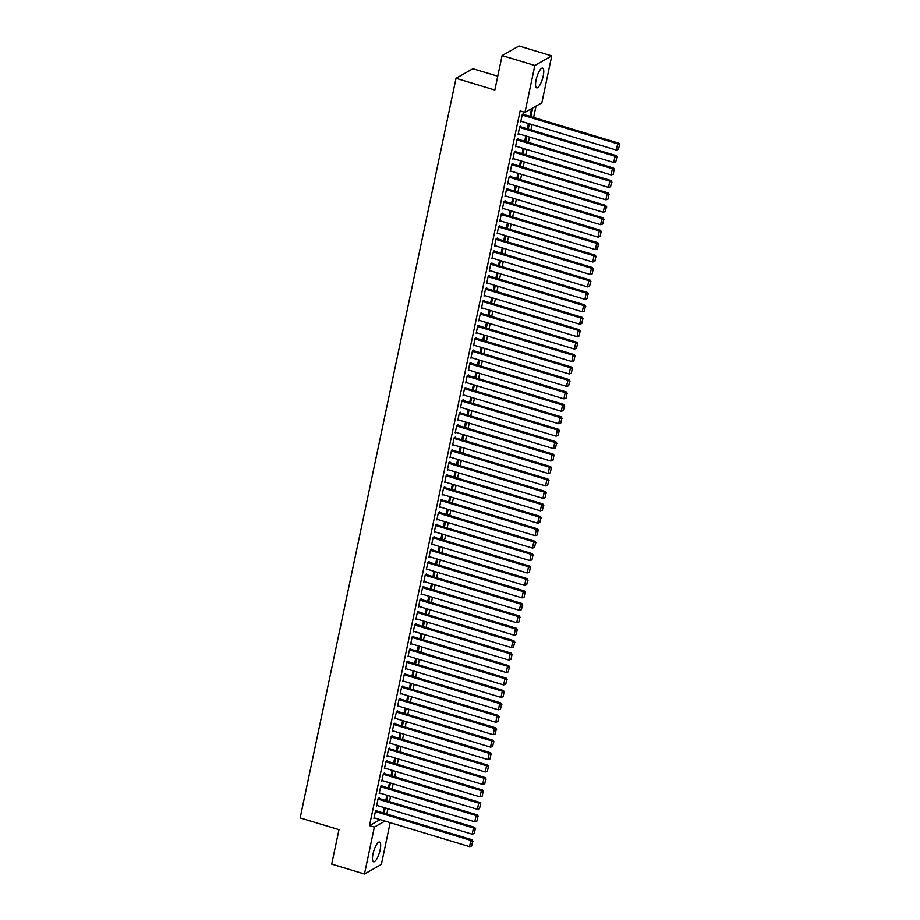 <?xml version="1.0" encoding="UTF-8"?>
<svg xmlns="http://www.w3.org/2000/svg" width="920" height="920" viewBox="0 0 920 920"><rect width="100%" height="100%" fill="white"/><g stroke="black" fill="none" stroke-linecap="round" stroke-linejoin="round"><path stroke-width="1.38" d="M373.002 853.944A10.316 2.955 -73.2 0 1 379.546 842.041A10.316 2.955 -73.2 0 1 380.132 849.896A10.316 2.955 -73.2 0 1 373.577 861.787A10.316 2.955 -73.2 0 1 373.002 853.944M536.096 79.994A10.316 2.955 -73.2 0 1 542.639 68.103A10.316 2.955 -73.2 0 1 543.226 75.957A10.316 2.955 -73.2 0 1 536.682 87.848A10.316 2.955 -73.2 0 1 536.096 79.994M386.825 814.039L387.941 808.749M389.447 801.596L390.563 796.317M392.07 789.164L393.185 783.874M394.691 776.721L395.807 771.431M397.313 764.279L398.429 759M399.935 751.847L401.051 746.557M402.558 739.404L403.673 734.114M405.179 726.961L406.295 721.682M407.801 714.529L408.917 709.24M410.423 702.086L411.539 696.796M413.046 689.655L414.161 684.365M415.667 677.212L416.772 671.922M418.289 664.769L419.393 659.49M420.9 652.337L422.015 647.047M423.522 639.894L424.637 634.605M426.144 627.452L427.259 622.173M428.766 615.02L429.881 609.73M431.388 602.577L432.503 597.287M434.01 590.134L435.125 584.855M436.632 577.702L437.747 572.412M439.254 565.259L440.369 559.969M441.876 552.816L442.991 547.538M444.498 540.385L445.613 535.095M447.12 527.942L448.235 522.663M449.742 515.51L450.857 510.22M452.364 503.067L453.479 497.777M454.986 490.624L456.09 485.346M457.608 478.193L458.712 472.903M460.218 465.75L461.334 460.46M462.841 453.307L463.956 448.028M465.462 440.875L466.578 435.585M468.084 428.433L469.2 423.142M470.706 415.989L471.822 410.711M473.328 403.558L474.444 398.268M475.95 391.115L477.066 385.836M478.572 378.683L479.688 373.393M481.194 366.24L482.31 360.95M483.816 353.797L484.932 348.519M486.438 341.366L487.554 336.076M489.06 328.923L490.176 323.633M491.682 316.48L492.798 311.202M494.304 304.048L495.42 298.759M496.926 291.605L498.03 286.315M499.548 279.162L500.652 273.884M502.159 266.731L503.274 261.441M504.781 254.288L505.897 248.998M507.403 241.856L508.518 236.566M510.025 229.413L511.14 224.123M512.647 216.97L513.762 211.692M515.269 204.539L516.384 199.249M517.891 192.096L519.006 186.806M520.513 179.653L521.628 174.374M523.135 167.221L524.25 161.931M525.757 154.778L526.872 149.488M528.379 142.335L529.495 137.057M531.001 129.904L532.116 124.614M533.623 117.461L536.015 106.11M390.172 822.652L381.374 864.42L364.469 874L374.348 827.103L384.974 821.088M497.754 76.234L472.937 68.736L456.032 78.315L300.173 817.926L338.985 829.656L331.717 864.11L364.469 874M456.032 78.315L494.845 90.034L502.101 55.579L519.006 46L551.759 55.89L541.868 102.787L524.975 112.366L534.853 65.481L551.759 55.89M387.826 795.489L386.837 800.147L386.078 800.584M386.872 795.202L385.767 800.481M379.143 798.491L379.27 797.858L378.131 798.514L376.556 805.977L377.327 805.54M393.07 770.603L392.081 775.272L391.322 775.698M392.115 770.316L391 775.606M384.387 773.605L384.514 772.984L383.375 773.639L381.8 781.091L382.559 780.666M398.303 745.729L397.325 750.386L396.566 750.823M397.359 745.442L396.244 750.731M389.631 748.731L389.758 748.109L388.619 748.754L387.044 756.217L387.803 755.791M403.546 720.855L402.569 725.512L401.798 725.949M402.603 720.567L401.488 725.857M394.875 723.856L395.002 723.235L393.863 723.879L392.288 731.342L393.047 730.905M408.791 695.969L407.813 700.637L407.042 701.074M407.847 695.692L406.732 700.971M400.119 698.97L400.246 698.349L399.107 699.005L397.532 706.468L398.291 706.031M414.034 671.094L413.057 675.763L412.286 676.188M413.091 670.806L411.976 676.096M405.352 674.095L405.49 673.474L404.34 674.119L402.776 681.582L403.535 681.156M419.278 646.219L418.289 650.877L417.53 651.314M418.335 645.932L417.22 651.222M410.596 649.221L410.734 648.6L409.584 649.244L408.02 656.707L408.779 656.282M424.522 621.345L423.534 626.002L422.774 626.439M423.579 621.057L422.464 626.336M415.84 624.346L415.978 623.726L414.828 624.369L413.252 631.833L414.023 631.396M429.766 596.459L428.777 601.128L428.018 601.553M428.812 596.183L427.708 601.461M421.084 599.46L421.21 598.839L420.072 599.495L418.496 606.958L419.267 606.521M435.01 571.584L434.022 576.253L433.262 576.679M434.056 571.297L432.94 576.587M426.328 574.586L426.454 573.965L425.316 574.609L423.74 582.072L424.499 581.647M440.243 546.71L439.265 551.367L438.506 551.804M439.3 546.422L438.184 551.712M431.572 549.712L431.698 549.091L430.56 549.734L428.984 557.198L429.743 556.761M445.487 521.835L444.509 526.493L443.739 526.93M444.544 521.548L443.428 526.827M436.816 524.837L436.942 524.204L435.804 524.86L434.228 532.323L434.987 531.886M450.731 496.949L449.753 501.618L448.983 502.044M449.788 496.662L448.672 501.952M442.06 499.951L442.186 499.33L441.048 499.974L439.472 507.437L440.231 507.012M455.975 472.075L454.997 476.732L454.227 477.169M455.032 471.787L453.916 477.077M447.292 475.076L447.43 474.455L446.28 475.099L444.716 482.563L445.475 482.137M461.219 447.2L460.23 451.858L459.471 452.295M460.276 446.913L459.16 452.203M452.536 450.202L452.674 449.581L451.524 450.225L449.96 457.688L450.719 457.251M466.463 422.315L465.474 426.983L464.715 427.409M465.52 422.038L464.404 427.317M457.78 425.316L457.918 424.695L456.768 425.35L455.193 432.814L455.963 432.377M471.707 397.44L470.718 402.109L469.959 402.534M470.752 397.152L469.648 402.442M463.024 400.441L463.151 399.82L462.012 400.464L460.437 407.928L461.207 407.502M476.94 372.565L475.962 377.223L475.203 377.66M475.996 372.278L474.881 377.568M468.268 375.567L468.395 374.946L467.256 375.59L465.681 383.053L466.44 382.628M482.183 347.691L481.206 352.348L480.447 352.785M481.24 347.403L480.125 352.682M473.512 350.692L473.639 350.06L472.5 350.716L470.925 358.179L471.684 357.742M487.428 322.805L486.45 327.474L485.679 327.899M486.484 322.517L485.369 327.808M478.756 325.806L478.883 325.185L477.744 325.841L476.169 333.293L476.928 332.867M492.671 297.93L491.694 302.588L490.923 303.025M491.728 297.643L490.613 302.933M484 300.932L484.127 300.311L482.988 300.955L481.413 308.418L482.172 307.993M497.916 273.056L496.938 277.714L496.167 278.15M496.972 272.768L495.857 278.058M489.233 276.058L489.371 275.436L488.221 276.08L486.657 283.544L487.416 283.107M503.159 248.17L502.171 252.839L501.411 253.276M502.216 247.894L501.101 253.172M494.477 251.171L494.615 250.55L493.465 251.206L491.901 258.669L492.66 258.233M508.403 223.295L507.414 227.964L506.655 228.39M507.46 223.008L506.345 228.298M499.721 226.297L499.859 225.676L498.709 226.32L497.133 233.783L497.904 233.358M513.647 198.421L512.659 203.078L511.899 203.515M512.693 198.133L511.589 203.423M504.965 201.422L505.091 200.802L503.953 201.445L502.377 208.909L503.148 208.483M518.88 173.546L517.903 178.204L517.143 178.641M517.937 173.259L516.822 178.537M510.209 176.548L510.335 175.927L509.197 176.571L507.621 184.034L508.38 183.597M524.124 148.661L523.146 153.329L522.387 153.755M523.181 148.385L522.066 153.663M515.453 151.662L515.579 151.041L514.441 151.696L512.865 159.16L513.625 158.723M529.368 123.786L528.39 128.455L527.62 128.88M528.425 123.498L527.309 128.788M520.697 126.787L520.823 126.166L519.685 126.81L518.109 134.274L518.868 133.849M524.975 112.366L520.122 110.906L369.495 825.643L380.121 819.616M523.319 114.344L523.445 113.723L522.307 114.379L520.731 121.842L521.49 121.405M530.069 115.724L531.012 116.012L532.577 108.548L531.438 109.192L529.931 116.345M531.012 116.012L530.242 116.449M518.075 139.23L518.202 138.609L517.063 139.254L515.487 146.717L516.246 146.28M526.746 136.229L525.768 140.886L524.998 141.323M525.803 135.941L524.688 141.231M512.831 164.105L512.957 163.484L511.819 164.128L510.243 171.591L511.002 171.166M521.502 161.103L520.524 165.761L519.765 166.198M520.559 160.816L519.443 166.106M507.587 188.98L507.713 188.358L506.575 189.002L504.999 196.466L505.758 196.04M516.269 185.978L515.28 190.647L514.521 191.072M515.315 185.69L514.199 190.98M502.343 213.865L502.469 213.233L501.331 213.888L499.755 221.352L500.526 220.915M511.025 210.864L510.036 215.521L509.277 215.958M510.071 210.577L508.967 215.855M497.099 238.74L497.237 238.119L496.087 238.763L494.523 246.226L495.282 245.801M505.781 235.738L504.792 240.396L504.034 240.833M504.838 235.451L503.723 240.741M491.855 263.614L491.993 262.993L490.843 263.637L489.279 271.101L490.038 270.675M500.537 260.613L499.548 265.282L498.789 265.707M499.594 260.325L498.479 265.615M486.611 288.489L486.749 287.868L485.61 288.523L484.035 295.987L484.794 295.55M495.293 285.487L494.316 290.156L493.546 290.582M494.35 285.211L493.235 290.49M481.378 313.375L481.505 312.754L480.366 313.398L478.791 320.861L479.55 320.424M490.049 310.373L489.072 315.031L488.301 315.468M489.106 310.086L487.991 315.365M476.134 338.249L476.261 337.628L475.122 338.272L473.547 345.736L474.306 345.31M484.805 335.248L483.828 339.905L483.069 340.342M483.862 334.96L482.747 340.25M470.89 363.124L471.017 362.503L469.878 363.147L468.303 370.61L469.062 370.185M479.561 360.122L478.584 364.791L477.825 365.217M478.618 359.835L477.503 365.125M465.647 387.998L465.773 387.377L464.634 388.033L463.059 395.497L463.818 395.059M474.329 384.997L473.34 389.666L472.581 390.103M473.374 384.721L472.259 389.999M460.402 412.884L460.529 412.263L459.39 412.907L457.815 420.371L458.585 419.934M469.085 409.883L468.096 414.541L467.337 414.978M468.13 409.595L467.026 414.885M455.159 437.759L455.296 437.138L454.147 437.782L452.582 445.245L453.341 444.82M463.841 434.757L462.852 439.426L462.093 439.852M462.898 434.47L461.782 439.76M449.914 462.633L450.053 462.012L448.902 462.668L447.338 470.131L448.097 469.694M458.597 459.632L457.608 464.301L456.849 464.726M457.654 459.344L456.538 464.634M444.671 487.519L444.808 486.898L443.67 487.542L442.094 495.006L442.853 494.569M453.353 484.518L452.375 489.175L451.605 489.612M452.41 484.23L451.294 489.509M439.438 512.394L439.565 511.773L438.426 512.417L436.85 519.88L437.609 519.455M448.109 509.392L447.131 514.05L446.361 514.487M447.166 509.105L446.05 514.395M434.194 537.268L434.32 536.647L433.182 537.291L431.606 544.755L432.365 544.329M442.865 534.267L441.887 538.936L441.128 539.361M441.922 533.979L440.806 539.269M428.95 562.143L429.077 561.522L427.938 562.178L426.362 569.641L427.121 569.204M437.621 559.141L436.643 563.81L435.884 564.247M436.678 558.865L435.562 564.144M423.706 587.029L423.832 586.408L422.694 587.052L421.118 594.515L421.877 594.078M432.388 584.028L431.399 588.685L430.64 589.122M431.434 583.74L430.318 589.03M418.462 611.904L418.588 611.282L417.45 611.926L415.874 619.39L416.645 618.964M427.144 608.902L426.155 613.559L425.397 613.996M426.19 608.615L425.086 613.904M413.218 636.778L413.356 636.157L412.206 636.801L410.642 644.264L411.401 643.839M421.9 633.776L420.911 638.445L420.152 638.871M420.957 633.489L419.842 638.779M407.974 661.664L408.112 661.031L406.962 661.687L405.398 669.15L406.157 668.713M416.656 658.662L415.679 663.32L414.909 663.757M415.713 658.375L414.598 663.654M402.73 686.538L402.868 685.918L401.729 686.561L400.154 694.025L400.913 693.588M411.412 683.537L410.435 688.194L409.664 688.631M410.469 683.249L409.354 688.539M397.497 711.413L397.624 710.792L396.485 711.436L394.91 718.899L395.669 718.474M406.168 708.411L405.191 713.081L404.421 713.506M405.225 708.124L404.11 713.414M392.253 736.287L392.38 735.667L391.241 736.322L389.666 743.785L390.425 743.348M400.924 733.286L399.947 737.955L399.188 738.38M399.981 733.01L398.866 738.288M387.009 761.173L387.136 760.553L385.997 761.196L384.422 768.66L385.181 768.223M395.68 758.172L394.703 762.829L393.944 763.266M394.737 757.884L393.622 763.163M381.765 786.048L381.892 785.427L380.753 786.071L379.178 793.534L379.937 793.109M390.448 783.046L389.459 787.704L388.7 788.141M389.493 782.759L388.378 788.049M376.522 810.922L376.648 810.301L375.509 810.945L373.934 818.409L374.704 817.983M385.204 807.921L384.215 812.59L383.456 813.015M384.249 807.633L383.145 812.923M502.101 55.579L534.853 65.481M369.495 825.643L374.348 827.103M527.447 128.167L528.39 128.455M524.825 140.599L525.768 140.886M522.203 153.042L523.146 153.329M519.582 165.485L520.524 165.761M516.959 177.916L517.903 178.204M514.337 190.359L515.28 190.647M511.716 202.802L512.659 203.078M509.093 215.234L510.036 215.521M506.471 227.677L507.414 227.964M503.849 240.108L504.792 240.396M501.227 252.552L502.171 252.839M498.605 264.994L499.548 265.282M495.983 277.426L496.938 277.714M493.361 289.869L494.316 290.156M490.739 302.312L491.694 302.588M488.129 314.743L489.072 315.031M485.507 327.186L486.45 327.474M482.885 339.629L483.828 339.905M480.263 352.061L481.206 352.348M477.641 364.504L478.584 364.791M475.019 376.935L475.962 377.223M472.397 389.378L473.34 389.666M469.775 401.822L470.718 402.109M467.153 414.253L468.096 414.541M464.531 426.696L465.474 426.983M461.909 439.139L462.852 439.426M459.287 451.57L460.23 451.858M456.665 464.013L457.608 464.301M454.043 476.456L454.997 476.732M451.421 488.888L452.375 489.175M448.799 501.331L449.753 501.618M446.188 513.762L447.131 514.05M443.566 526.205L444.509 526.493M440.944 538.648L441.887 538.936M438.322 551.08L439.265 551.367M435.7 563.523L436.643 563.81M433.078 575.966L434.022 576.253M430.456 588.397L431.399 588.685M427.834 600.841L428.777 601.128M425.212 613.283L426.155 613.559M422.591 625.715L423.534 626.002M419.968 638.158L420.911 638.445M417.346 650.601L418.289 650.877M414.724 663.032L415.679 663.32M412.103 675.475L413.057 675.763M409.48 687.907L410.435 688.194M406.858 700.35L407.813 700.637M404.248 712.793L405.191 713.081M401.626 725.224L402.569 725.512M399.004 737.668L399.947 737.955M396.382 750.11L397.325 750.386M393.76 762.542L394.703 762.829M391.138 774.985L392.081 775.272M388.516 787.428L389.459 787.704M385.894 799.859L386.837 800.147M383.272 812.303L384.215 812.59M522.169 115L617.654 143.842L618.792 143.186L522.686 114.16M520.858 121.221L616.342 150.052L617.654 143.842L619.379 145.049L618.458 149.408L619.379 145.049M618.792 143.186L619.827 144.796M618.458 149.408L616.342 150.052M519.547 127.431L615.031 156.273L616.17 155.63L520.064 126.603M518.236 133.653L613.72 162.495L615.031 156.273L616.756 157.492L615.836 161.851L616.756 157.492M616.17 155.63L617.205 157.228M615.836 161.851L613.72 162.495M516.925 139.874L612.409 168.716L613.548 168.072L517.442 139.035M515.614 146.096L611.098 174.938L612.409 168.716L614.134 169.935L613.214 174.282L614.134 169.935M613.548 168.072L614.594 169.671M613.214 174.282L611.098 174.938M514.303 152.317L609.787 181.159L610.926 180.504L514.82 151.478M512.992 158.527L608.476 187.369L609.787 181.159L611.512 182.367L610.592 186.725L611.512 182.367M610.926 180.504L611.972 182.114M610.592 186.725L608.476 187.369M511.692 164.749L607.165 193.591L608.304 192.947L512.198 163.909M510.381 170.97L605.855 199.812L607.165 193.591L608.89 194.81L607.97 199.157L608.89 194.81M608.304 192.947L609.351 194.545M607.97 199.157L605.855 199.812M509.07 177.192L604.543 206.034L605.682 205.39L509.576 176.352M507.759 183.413L603.232 212.255L604.543 206.034L606.269 207.253L605.348 211.6L606.269 207.253M605.682 205.39L606.728 206.988M605.348 211.6L603.232 212.255M506.448 189.635L601.921 218.477L603.071 217.821L506.954 188.795M505.137 195.845L600.61 224.687L601.921 218.477L603.646 219.684L602.726 224.043L603.646 219.684M603.071 217.821L604.106 219.431M602.726 224.043L600.61 224.687M503.826 202.066L599.299 230.908L600.449 230.264L504.332 201.227M502.515 208.288L597.988 237.13L599.299 230.908L601.024 232.127L600.105 236.474L601.024 232.127M600.449 230.264L601.484 231.863M600.105 236.474L597.988 237.13M501.204 214.509L596.678 243.351L597.827 242.696L501.71 213.67M499.893 220.731L595.366 249.573L596.678 243.351L598.403 244.559L597.482 248.917L598.403 244.559M597.827 242.696L598.862 244.306M597.482 248.917L595.366 249.573M498.582 226.941L594.056 255.783L595.206 255.139L499.088 226.113M497.272 233.162L592.744 262.005L594.056 255.783L595.78 257.002L594.86 261.361L595.78 257.002M595.206 255.139L596.24 256.749M594.86 261.361L592.744 262.005M495.96 239.384L591.433 268.226L592.583 267.582L496.466 238.544M494.649 245.605L590.134 274.447L591.433 268.226L593.158 269.445L592.25 273.792L593.158 269.445M592.583 267.582L593.619 269.18M592.25 273.792L590.134 274.447M493.338 251.827L588.823 280.669L589.961 280.013L493.844 250.987M492.027 258.048L587.512 286.89L588.823 280.669L590.536 281.877L589.628 286.235L590.536 281.877M589.961 280.013L590.996 281.623M589.628 286.235L587.512 286.89M490.716 264.258L586.201 293.101L587.339 292.457L491.234 263.43M489.405 270.48L584.89 299.322L586.201 293.101L587.914 294.32L587.006 298.678L587.914 294.32M587.339 292.457L588.374 294.055M587.006 298.678L584.89 299.322M488.094 276.702L583.579 305.543L584.717 304.899L488.612 275.862M486.784 282.923L582.268 311.765L583.579 305.543L585.292 306.762L584.384 311.109L585.292 306.762M584.717 304.899L585.752 306.498M584.384 311.109L582.268 311.765M485.472 289.144L580.957 317.986L582.096 317.331L485.99 288.305M484.161 295.366L579.646 324.197L580.957 317.986L582.682 319.194L581.762 323.553L582.682 319.194M582.096 317.331L583.13 318.941M581.762 323.553L579.646 324.197M482.85 301.576L578.335 330.418L579.473 329.774L483.368 300.736M481.539 307.797L577.024 336.639L578.335 330.418L580.06 331.637L579.14 335.984L580.06 331.637M579.473 329.774L580.509 331.372M579.14 335.984L577.024 336.639M480.228 314.019L575.713 342.861L576.851 342.217L480.746 313.179M478.917 320.24L574.402 349.082L575.713 342.861L577.438 344.08L576.518 348.427L577.438 344.08M576.851 342.217L577.886 343.815M576.518 348.427L574.402 349.082M477.606 326.462L573.091 355.304L574.229 354.648L478.124 325.622M476.296 332.672L571.78 361.514L573.091 355.304L574.816 356.511L573.896 360.87L574.816 356.511M574.229 354.648L575.264 356.258M573.896 360.87L571.78 361.514M474.984 338.893L570.469 367.735L571.607 367.091L475.502 338.054M473.673 345.115L569.158 373.957L570.469 367.735L572.194 368.954L571.274 373.301L572.194 368.954M571.607 367.091L572.654 368.69M571.274 373.301L569.158 373.957M472.362 351.336L567.847 380.178L568.985 379.534L472.88 350.497M471.051 357.558L566.536 386.4L567.847 380.178L569.572 381.386L568.652 385.744L569.572 381.386M568.985 379.534L570.032 381.133M568.652 385.744L566.536 386.4M469.752 363.779L565.225 392.61L566.363 391.966L470.258 362.94M468.441 369.989L563.914 398.831L565.225 392.61L566.95 393.829L566.03 398.187L566.95 393.829M566.363 391.966L567.41 393.576M566.03 398.187L563.914 398.831M467.13 376.211L562.603 405.053L563.741 404.409L467.636 375.372M465.819 382.433L561.292 411.274L562.603 405.053L564.328 406.272L563.408 410.619L564.328 406.272M563.741 404.409L564.788 406.007M563.408 410.619L561.292 411.274M464.508 388.654L559.981 417.496L561.131 416.841L465.014 387.815M463.197 394.875L558.67 423.717L559.981 417.496L561.706 418.703L560.786 423.062L561.706 418.703M561.131 416.841L562.166 418.45M560.786 423.062L558.67 423.717M461.886 401.085L557.359 429.928L558.509 429.284L462.392 400.257M460.575 407.307L556.048 436.149L557.359 429.928L559.084 431.147L558.164 435.505L559.084 431.147M558.509 429.284L559.544 430.882M558.164 435.505L556.048 436.149M459.264 413.528L554.737 442.37L555.887 441.726L459.77 412.689M457.953 419.75L553.426 448.592L554.737 442.37L556.462 443.589L555.542 447.936L556.462 443.589M555.887 441.726L556.922 443.325M555.542 447.936L553.426 448.592M456.642 425.971L552.115 454.813L553.265 454.158L457.148 425.132M455.331 432.193L550.804 461.023L552.115 454.813L553.84 456.021L552.92 460.379L553.84 456.021M553.265 454.158L554.3 455.768M552.92 460.379L550.804 461.023M454.02 438.403L549.493 467.245L550.643 466.601L454.526 437.563M452.709 444.624L548.193 473.466L549.493 467.245L551.218 468.464L550.309 472.822L551.218 468.464M550.643 466.601L551.678 468.199M550.309 472.822L548.193 473.466M451.398 450.846L546.882 479.688L548.021 479.044L451.904 450.006M450.087 457.067L545.572 485.909L546.882 479.688L548.596 480.907L547.688 485.254L548.596 480.907M548.021 479.044L549.056 480.642M547.688 485.254L545.572 485.909M448.776 463.289L544.26 492.131L545.399 491.475L449.293 462.449M447.465 469.499L542.949 498.341L544.26 492.131L545.974 493.338L545.066 497.697L545.974 493.338M545.399 491.475L546.434 493.085M545.066 497.697L542.949 498.341M446.154 475.72L541.639 504.562L542.777 503.918L446.671 474.881M444.843 481.942L540.327 510.784L541.639 504.562L543.352 505.781L542.443 510.128L543.352 505.781M542.777 503.918L543.812 505.517M542.443 510.128L540.327 510.784M443.532 488.163L539.016 517.005L540.155 516.361L444.049 487.324M442.221 494.385L537.705 523.227L539.016 517.005L540.741 518.213L539.822 522.572L540.741 518.213M540.155 516.361L541.19 517.96M539.822 522.572L537.705 523.227M440.91 500.606L536.394 529.437L537.533 528.793L441.428 499.767M439.599 506.816L535.083 535.659L536.394 529.437L538.12 530.656L537.199 535.014L538.12 530.656M537.533 528.793L538.568 530.403M537.199 535.014L535.083 535.659M438.288 513.038L533.772 541.88L534.911 541.236L438.805 512.198M436.977 519.259L532.462 548.101L533.772 541.88L535.497 543.099L534.577 547.446L535.497 543.099M534.911 541.236L535.946 542.834M534.577 547.446L532.462 548.101M435.666 525.481L531.15 554.323L532.289 553.667L436.183 524.641M434.355 531.702L529.839 560.544L531.15 554.323L532.875 555.53L531.955 559.889L532.875 555.53M532.289 553.667L533.324 555.278M531.955 559.889L529.839 560.544M433.044 537.912L528.528 566.754L529.667 566.11L433.561 537.084M431.733 544.134L527.217 572.976L528.528 566.754L530.253 567.973L529.333 572.332L530.253 567.973M529.667 566.11L530.713 567.721M529.333 572.332L527.217 572.976M430.422 550.356L525.906 579.197L527.045 578.553L430.94 549.516M429.111 556.577L524.596 585.419L525.906 579.197L527.631 580.416L526.712 584.764L527.631 580.416M527.045 578.553L528.091 580.152M526.712 584.764L524.596 585.419M427.811 562.798L523.284 591.64L524.423 590.985L428.317 561.959M426.5 569.02L521.973 597.851L523.284 591.64L525.009 592.848L524.089 597.206L525.009 592.848M524.423 590.985L525.469 592.595M524.089 597.206L521.973 597.851M425.19 575.23L520.662 604.072L521.812 603.428L425.695 574.402M423.878 581.452L519.351 610.293L520.662 604.072L522.387 605.291L521.467 609.649L522.387 605.291M521.812 603.428L522.847 605.026M521.467 609.649L519.351 610.293M422.567 587.673L518.04 616.515L519.191 615.871L423.073 586.833M421.256 593.894L516.729 622.736L518.04 616.515L519.765 617.734L518.846 622.081L519.765 617.734M519.191 615.871L520.226 617.469M518.846 622.081L516.729 622.736M419.945 600.116L515.418 628.958L516.568 628.303L420.452 599.276M418.634 606.326L514.107 635.168L515.418 628.958L517.143 630.165L516.223 634.524L517.143 630.165M516.568 628.303L517.603 629.912M516.223 634.524L514.107 635.168M417.323 612.547L512.797 641.389L513.947 640.745L417.829 611.708M416.012 618.769L511.485 647.611L512.797 641.389L514.521 642.608L513.601 646.956L514.521 642.608M513.947 640.745L514.981 642.344M513.601 646.956L511.485 647.611M414.702 624.99L510.174 653.832L511.324 653.188L415.207 624.151M413.39 631.212L508.863 660.054L510.174 653.832L511.899 655.051L510.979 659.398L511.899 655.051M511.324 653.188L512.359 654.787M510.979 659.398L508.863 660.054M412.079 637.433L507.564 666.264L508.702 665.62L412.585 636.594M410.768 643.644L506.253 672.485L507.564 666.264L509.277 667.483L508.369 671.841L509.277 667.483M508.702 665.62L509.737 667.23M508.369 671.841L506.253 672.485M409.457 649.865L504.942 678.707L506.08 678.063L409.963 649.025M408.147 656.086L503.631 684.928L504.942 678.707L506.655 679.926L505.747 684.273L506.655 679.926M506.08 678.063L507.115 679.661M505.747 684.273L503.631 684.928M406.835 662.308L502.32 691.15L503.458 690.494L407.353 661.469M405.524 668.529L501.009 697.371L502.32 691.15L504.034 692.357L503.125 696.716L504.034 692.357M503.458 690.494L504.493 692.105M503.125 696.716L501.009 697.371M404.213 674.74L499.698 703.581L500.836 702.938L404.731 673.911M402.902 680.961L498.387 709.803L499.698 703.581L501.423 704.8L500.503 709.159L501.423 704.8M500.836 702.938L501.871 704.547M500.503 709.159L498.387 709.803M401.591 687.182L497.076 716.024L498.214 715.38L402.109 686.343M400.28 693.404L495.765 722.246L497.076 716.024L498.801 717.244L497.881 721.591L498.801 717.244M498.214 715.38L499.249 716.979M497.881 721.591L495.765 722.246M398.969 699.625L494.454 728.467L495.592 727.812L399.487 698.786M397.659 705.847L493.143 734.689L494.454 728.467L496.179 729.675L495.259 734.033L496.179 729.675M495.592 727.812L496.627 729.422M495.259 734.033L493.143 734.689M396.347 712.057L491.832 740.899L492.97 740.255L396.865 711.229M395.036 718.279L490.521 747.12L491.832 740.899L493.557 742.118L492.637 746.476L493.557 742.118M492.97 740.255L494.005 741.853M492.637 746.476L490.521 747.12M393.725 724.5L489.21 753.342L490.348 752.698L394.243 723.66M392.414 730.721L487.899 759.563L489.21 753.342L490.935 754.561L490.015 758.908L490.935 754.561M490.348 752.698L491.383 754.296M490.015 758.908L487.899 759.563M391.103 736.943L486.588 765.785L487.726 765.13L391.621 736.103M389.792 743.153L485.277 771.995L486.588 765.785L488.313 766.992L487.393 771.351L488.313 766.992M487.726 765.13L488.773 766.739M487.393 771.351L485.277 771.995M388.481 749.374L483.966 778.216L485.104 777.572L388.999 748.535M387.182 755.596L482.655 784.438L483.966 778.216L485.691 779.435L484.771 783.782L485.691 779.435M485.104 777.572L486.151 779.171M484.771 783.782L482.655 784.438M385.871 761.817L481.344 790.659L482.482 790.015L386.377 760.978M384.56 768.039L480.033 796.881L481.344 790.659L483.069 791.879L482.149 796.225L483.069 791.879M482.482 790.015L483.529 791.614M482.149 796.225L480.033 796.881M383.249 774.26L478.722 803.102L479.872 802.447L383.755 773.421M381.938 780.47L477.411 809.312L478.722 803.102L480.447 804.31L479.527 808.668L480.447 804.31M479.872 802.447L480.907 804.057M479.527 808.668L477.411 809.312M380.627 786.692L476.1 815.534L477.25 814.89L381.133 785.852M379.316 792.913L474.789 821.755L476.1 815.534L477.825 816.753L476.905 821.1L477.825 816.753M477.25 814.89L478.285 816.488M476.905 821.1L474.789 821.755M378.005 799.135L473.478 827.977L474.628 827.321L378.511 798.295M376.694 805.356L472.167 834.198L473.478 827.977L475.203 829.184L474.283 833.543L475.203 829.184M474.628 827.321L475.663 828.931M474.283 833.543L472.167 834.198M375.383 811.567L470.856 840.408L472.006 839.764L375.889 810.738M374.072 817.788L469.545 846.63L470.856 840.408L472.581 841.627L471.661 845.986L472.581 841.627M472.006 839.764L473.041 841.374M471.661 845.986L469.545 846.63"/></g></svg>
